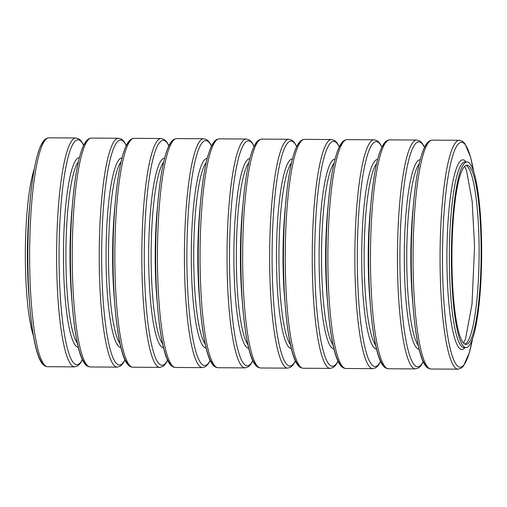 <?xml version="1.0" encoding="UTF-8"?>
<svg xmlns="http://www.w3.org/2000/svg" width="507" height="507" viewBox="0 0 507 507"><rect width="100%" height="100%" fill="white"/><g stroke="black" fill="none" stroke-linecap="round" stroke-linejoin="round"><path stroke-width="0.76" d="M34.368 168.692A92.844 15.134 90.3 0 0 25.35 252.125A92.844 15.134 90.3 0 0 33.361 335.666M481.124 246.795A89.606 14.608 90.3 0 0 467.067 165.181A89.606 14.608 90.3 0 0 451.921 254.691A89.606 14.608 90.3 0 0 465.99 344.386A89.606 14.608 90.3 0 0 481.124 246.795M481.65 246.51A92.844 15.134 90.3 0 0 467.086 161.936A92.844 15.134 90.3 0 0 451.395 254.691A92.844 15.134 90.3 0 0 465.971 347.625A92.844 15.134 90.3 0 0 481.65 246.51M464.97 344.158A89.606 14.608 90.3 0 0 479.083 246.782A89.606 14.608 90.3 0 0 466.041 165.39M467.086 161.936L465.046 161.929A92.844 15.134 90.3 0 0 449.348 254.679A92.844 15.134 90.3 0 0 463.924 347.612L465.971 347.625M466.06 161.929A94.815 15.457 90.3 0 0 446.908 254.666A94.815 15.457 90.3 0 0 464.938 347.618M473.595 171.176A112.465 18.334 90.3 0 0 448.118 176.569A112.465 18.334 90.3 0 0 447.18 332.769A112.465 18.334 90.3 0 0 472.594 338.467M473.652 171.341L470.509 156.885L464.818 143.519L462.479 141.276L459.405 140.3A114.436 18.658 90.3 0 0 440.063 254.622A114.436 18.658 90.3 0 0 458.03 369.172L461.117 368.228L463.48 366.016L469.33 352.72L472.651 338.302M459.405 140.3L432.42 140.141A114.436 18.658 90.3 0 0 413.078 254.457A114.436 18.658 90.3 0 0 431.045 369.007L458.03 369.172M428.548 142.594A112.465 18.334 90.3 0 0 411.278 254.451A112.465 18.334 90.3 0 0 427.198 366.504M413.357 205.931A92.844 15.134 90.3 0 0 412.774 303.002M419.314 163.634A92.844 15.134 90.3 0 0 406.747 254.425A92.844 15.134 90.3 0 0 418.224 345.356M420.271 159.686A94.815 15.457 90.3 0 0 404.301 254.406A94.815 15.457 90.3 0 0 419.131 349.31M424.473 147.429A112.465 18.334 90.3 0 0 399.903 254.381A112.465 18.334 90.3 0 0 423.187 361.624M424.568 147.233L422.217 143.266L419.878 141.022L416.805 140.046A114.436 18.658 90.3 0 0 397.456 254.368A114.436 18.658 90.3 0 0 415.423 368.912L418.509 367.974L420.873 365.756L423.275 361.821M416.805 140.046L389.82 139.881A114.436 18.658 90.3 0 0 370.471 254.203A114.436 18.658 90.3 0 0 388.438 368.747L415.423 368.912M385.941 142.334A112.465 18.334 90.3 0 0 368.671 254.191A112.465 18.334 90.3 0 0 384.591 366.25M370.75 205.671A92.844 15.134 90.3 0 0 370.167 302.742M376.714 163.381A92.844 15.134 90.3 0 0 364.14 254.165A92.844 15.134 90.3 0 0 375.617 345.096M377.671 159.432A94.815 15.457 90.3 0 0 361.7 254.153A94.815 15.457 90.3 0 0 376.53 349.057M381.872 147.169A112.465 18.334 90.3 0 0 357.296 254.127A112.465 18.334 90.3 0 0 380.58 361.364M381.961 146.979L379.61 143.006L377.271 140.762L374.198 139.786A114.436 18.658 90.3 0 0 354.856 254.108A114.436 18.658 90.3 0 0 372.822 368.659L375.909 367.714L378.273 365.503L380.675 361.561M374.198 139.786L347.213 139.628A114.436 18.658 90.3 0 0 327.871 253.95A114.436 18.658 90.3 0 0 345.837 368.494L372.822 368.659M343.334 142.08A112.465 18.334 90.3 0 0 326.071 253.937A112.465 18.334 90.3 0 0 341.991 365.991M328.149 205.417A92.844 15.134 90.3 0 0 327.566 302.489M334.107 163.121A92.844 15.134 90.3 0 0 321.539 253.912A92.844 15.134 90.3 0 0 333.017 344.842M335.064 159.173A94.815 15.457 90.3 0 0 319.093 253.893A94.815 15.457 90.3 0 0 333.923 348.803M339.265 146.916A112.465 18.334 90.3 0 0 314.695 253.868A112.465 18.334 90.3 0 0 337.979 361.111M339.36 146.719L337.009 142.752L334.671 140.509L331.591 139.533A114.436 18.658 90.3 0 0 312.249 253.855A114.436 18.658 90.3 0 0 330.215 368.399L333.302 367.461L335.666 365.243L338.068 361.307M331.591 139.533L304.606 139.368A114.436 18.658 90.3 0 0 285.264 253.69A114.436 18.658 90.3 0 0 303.23 368.24L330.215 368.399M300.733 141.821A112.465 18.334 90.3 0 0 283.464 253.677A112.465 18.334 90.3 0 0 299.384 365.737M285.542 205.158A92.844 15.134 90.3 0 0 284.959 302.235M291.5 162.867A92.844 15.134 90.3 0 0 278.932 253.652A92.844 15.134 90.3 0 0 290.41 344.583M292.463 158.919A94.815 15.457 90.3 0 0 276.492 253.639A94.815 15.457 90.3 0 0 291.316 348.543M296.665 146.656A112.465 18.334 90.3 0 0 272.088 253.614A112.465 18.334 90.3 0 0 295.372 360.851M296.753 146.466L294.402 142.492L292.064 140.249L288.99 139.273A114.436 18.658 90.3 0 0 269.648 253.595A114.436 18.658 90.3 0 0 287.615 368.145L290.701 367.201L293.065 364.989L295.467 361.047M288.99 139.273L262.005 139.114A114.436 18.658 90.3 0 0 242.663 253.437A114.436 18.658 90.3 0 0 260.63 367.981L287.615 368.145M258.126 141.567A112.465 18.334 90.3 0 0 240.863 253.424A112.465 18.334 90.3 0 0 256.783 365.477M242.935 204.904A92.844 15.134 90.3 0 0 242.352 301.976M248.899 162.608A92.844 15.134 90.3 0 0 236.332 253.399A92.844 15.134 90.3 0 0 247.803 344.329M249.856 158.659A94.815 15.457 90.3 0 0 233.885 253.38A94.815 15.457 90.3 0 0 248.715 348.29M254.058 146.403A112.465 18.334 90.3 0 0 229.487 253.354A112.465 18.334 90.3 0 0 252.771 360.597M254.153 146.206L251.795 142.239L249.457 139.995L246.383 139.019A114.436 18.658 90.3 0 0 227.041 253.342A114.436 18.658 90.3 0 0 245.008 367.886L248.094 366.948L250.458 364.729L252.86 360.794M246.383 139.019L219.398 138.855A114.436 18.658 90.3 0 0 200.056 253.177A114.436 18.658 90.3 0 0 218.023 367.727L245.008 367.886M215.526 141.314A112.465 18.334 90.3 0 0 198.256 253.17A112.465 18.334 90.3 0 0 214.176 365.224M200.335 204.644A92.844 15.134 90.3 0 0 199.752 301.722M206.292 162.354A92.844 15.134 90.3 0 0 193.725 253.139A92.844 15.134 90.3 0 0 205.202 344.069M207.249 158.406A94.815 15.457 90.3 0 0 191.285 253.126A94.815 15.457 90.3 0 0 206.108 348.03M211.451 146.143A112.465 18.334 90.3 0 0 186.88 253.101A112.465 18.334 90.3 0 0 210.164 360.344M211.546 145.953L209.195 141.985L206.856 139.742L203.782 138.76A114.436 18.658 90.3 0 0 184.44 253.082A114.436 18.658 90.3 0 0 202.401 367.632L205.487 366.694L207.857 364.476L210.259 360.534M203.782 138.76L176.797 138.601A114.436 18.658 90.3 0 0 157.455 252.923A114.436 18.658 90.3 0 0 175.422 367.467L202.401 367.632M172.919 141.054A112.465 18.334 90.3 0 0 155.655 252.911A112.465 18.334 90.3 0 0 171.575 364.97M157.728 204.391A92.844 15.134 90.3 0 0 157.145 301.462M163.691 162.101A92.844 15.134 90.3 0 0 151.124 252.885A92.844 15.134 90.3 0 0 162.595 343.816M164.648 158.146A94.815 15.457 90.3 0 0 148.678 252.866A94.815 15.457 90.3 0 0 163.508 347.777M168.85 145.889A112.465 18.334 90.3 0 0 144.28 252.841A112.465 18.334 90.3 0 0 167.564 360.084M168.945 145.693L166.588 141.726L164.249 139.482L161.175 138.506A114.436 18.658 90.3 0 0 141.833 252.828A114.436 18.658 90.3 0 0 159.8 367.372L162.886 366.434L165.25 364.222L167.652 360.281M161.175 138.506L134.19 138.341A114.436 18.658 90.3 0 0 114.848 252.663A114.436 18.658 90.3 0 0 132.815 367.214L159.8 367.372M130.318 140.8A112.465 18.334 90.3 0 0 113.048 252.657A112.465 18.334 90.3 0 0 128.968 364.71M115.127 204.137A92.844 15.134 90.3 0 0 114.544 301.209M121.084 161.841A92.844 15.134 90.3 0 0 108.517 252.625A92.844 15.134 90.3 0 0 119.994 343.556M122.041 157.892A94.815 15.457 90.3 0 0 106.071 252.613A94.815 15.457 90.3 0 0 120.9 347.517M126.243 145.629A112.465 18.334 90.3 0 0 101.673 252.587A112.465 18.334 90.3 0 0 124.956 359.831M126.338 145.439L123.987 141.472L121.648 139.229L118.575 138.253A114.436 18.658 90.3 0 0 99.233 252.575A114.436 18.658 90.3 0 0 117.193 367.119L120.279 366.181L122.65 363.963L125.045 360.021M118.575 138.253L91.59 138.088A114.436 18.658 90.3 0 0 72.248 252.41A114.436 18.658 90.3 0 0 90.208 366.954L117.193 367.119M87.711 140.54A112.465 18.334 90.3 0 0 70.441 252.397A112.465 18.334 90.3 0 0 86.367 364.457M72.52 203.877A92.844 15.134 90.3 0 0 71.937 300.949M78.484 161.587A92.844 15.134 90.3 0 0 65.91 252.372A92.844 15.134 90.3 0 0 77.387 343.302M79.441 157.639A94.815 15.457 90.3 0 0 63.47 252.359A94.815 15.457 90.3 0 0 78.3 347.263M83.642 145.376A112.465 18.334 90.3 0 0 59.072 252.328A112.465 18.334 90.3 0 0 82.349 359.571M83.737 145.179L81.38 141.212L79.041 138.969L75.968 137.993A114.436 18.658 90.3 0 0 56.626 252.315A114.436 18.658 90.3 0 0 74.592 366.859L77.679 365.921L80.043 363.709L82.445 359.767M75.968 137.993L48.983 137.828A114.436 18.658 90.3 0 0 29.64 252.15A114.436 18.658 90.3 0 0 47.607 366.7L74.592 366.859M45.11 140.287A112.465 18.334 90.3 0 0 27.841 252.144A112.465 18.334 90.3 0 0 43.76 364.197M29.919 203.624A92.844 15.134 90.3 0 0 29.336 300.695M464.71 166.328L466.598 170.922L472.182 201.374L474.565 246.351L472.011 304.067L465.591 338.638L463.645 343.207M432.42 140.141C430.177 140.306 428.358 141.358 426.97 143.291C424.815 146.067 422.863 150.497 421.121 156.587C414.65 178.325 410.67 223.777 411.316 267.519C411.969 316.653 417.844 356.681 425.665 365.832C426.983 367.727 428.776 368.785 431.045 369.007M389.82 139.881C387.57 140.052 385.751 141.104 384.363 143.037C382.208 145.813 380.263 150.243 378.514 156.333C372.049 178.071 368.063 223.524 368.709 267.259C369.369 316.4 375.237 356.421 383.058 365.572C384.376 367.474 386.169 368.532 388.438 368.747M347.213 139.628C344.963 139.793 343.15 140.845 341.762 142.778C339.608 145.553 337.656 149.99 335.913 156.074C329.442 177.811 325.462 223.264 326.109 267.005C326.762 316.14 332.636 356.168 340.457 365.319C341.775 367.214 343.562 368.272 345.837 368.494M304.606 139.368C302.362 139.539 300.543 140.591 299.155 142.524C297.001 145.3 295.055 149.73 293.306 155.82C286.842 177.558 282.855 223.01 283.502 266.752C284.161 315.886 290.029 355.908 297.85 365.059C299.168 366.96 300.962 368.019 303.23 368.24M262.005 139.114C259.755 139.279 257.943 140.331 256.555 142.271C254.4 145.04 252.448 149.476 250.705 155.56C244.235 177.298 240.255 222.757 240.901 266.492C241.554 315.633 247.429 355.654 255.249 364.806C256.561 366.7 258.355 367.759 260.63 367.981M219.398 138.855C217.154 139.026 215.336 140.078 213.948 142.011C211.793 144.787 209.841 149.216 208.098 155.307C201.634 177.044 197.648 222.497 198.294 266.238C198.953 315.373 204.822 355.394 212.642 364.546C213.96 366.447 215.754 367.505 218.023 367.727M176.797 138.601C174.547 138.772 172.729 139.818 171.347 141.757C169.186 144.533 167.24 148.963 165.497 155.047C159.027 176.791 155.047 222.243 155.693 265.979C156.346 315.12 162.221 355.141 170.041 364.292C171.353 366.187 173.147 367.252 175.422 367.467M134.19 138.341C131.947 138.512 130.128 139.564 128.74 141.497C126.585 144.273 124.633 148.703 122.89 154.793C116.42 176.531 112.44 221.984 113.086 265.725C113.739 314.86 119.614 354.887 127.434 364.032C128.753 365.934 130.546 366.992 132.815 367.214M91.59 138.088C89.34 138.259 87.521 139.311 86.133 141.244C83.978 144.02 82.033 148.45 80.29 154.534C73.819 176.278 69.833 221.73 70.486 265.465C71.138 314.606 77.013 354.627 84.834 363.779C86.146 365.68 87.939 366.738 90.208 366.954M48.983 137.828C46.739 137.999 44.92 139.051 43.532 140.984C41.378 143.76 39.426 148.19 37.683 154.28C31.212 176.018 27.232 221.47 27.879 265.212C28.531 314.346 34.406 354.374 42.227 363.525C43.545 365.42 45.338 366.479 47.607 366.7"/></g></svg>
